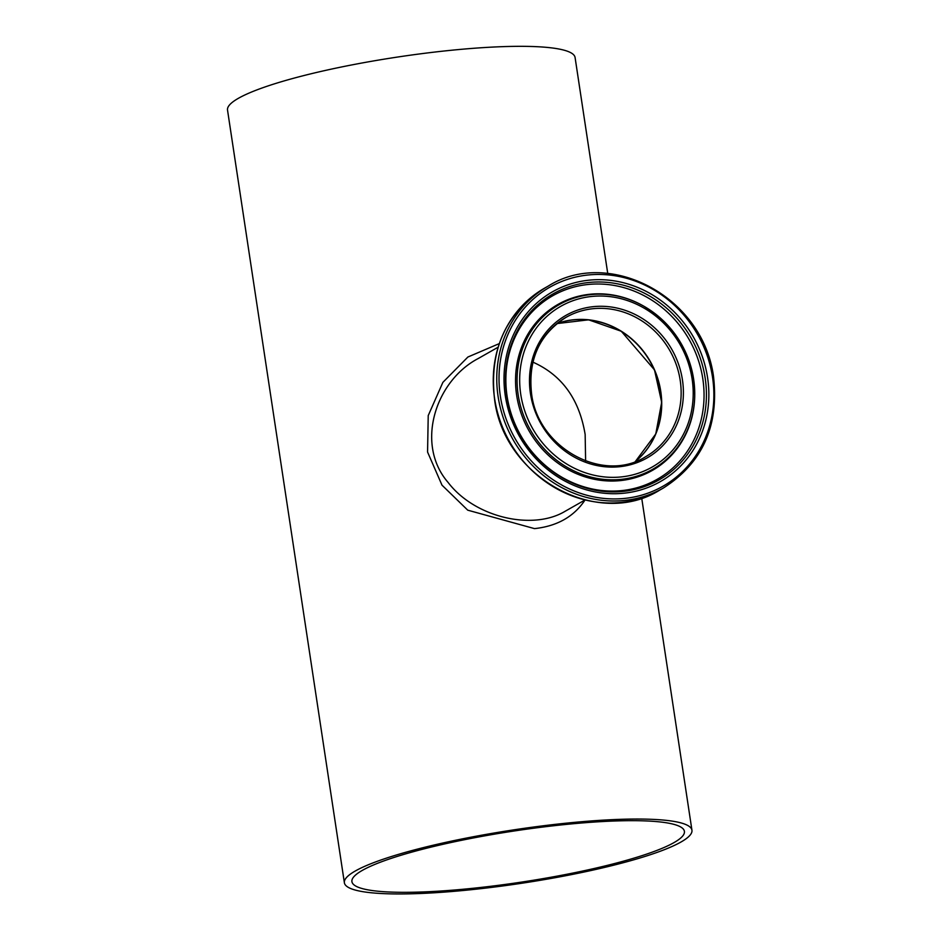 <?xml version="1.0" encoding="UTF-8"?>
<svg xmlns="http://www.w3.org/2000/svg" width="941" height="941" viewBox="0 0 941 941"><rect width="100%" height="100%" fill="white"/><g stroke="black" fill="none" stroke-linecap="round" stroke-linejoin="round"><path stroke-width="1.41" d="M499.295 343.606L467.9 357.015L442.87 382.375L428.226 415.581L427.567 452.045L441.988 485.156L467.748 510.175L534.5 528.619C557.143 526.172 573.986 516.633 585.043 499.977M578.868 821.963A175.755 26.995 171.4 0 0 344.382 882.776A175.755 26.995 171.4 0 0 522.196 883.187A175.755 26.995 171.4 0 0 691.941 830.221A175.755 26.995 171.4 0 0 578.868 821.963M607.745 273.502L575.08 57.495A175.755 26.995 171.4 0 0 462.007 49.25A175.755 26.995 171.4 0 0 227.522 110.062L344.382 882.776M585.008 499.977L565.129 511.281C532.806 530.771 474.982 517.703 448.092 482.439C415.169 444.481 435.177 381.328 477.899 358.686L479.545 357.768L477.899 358.686M556.813 323.669A80.256 73.657 -119.6 0 1 574.339 319.787A80.256 73.657 -119.6 0 1 660.582 391.574A80.256 73.657 -119.6 0 1 635.234 461.549M585.62 460.996L585.149 434.483C579.303 399.172 561.883 375.059 532.888 362.132M362.344 870.378A168.133 25.819 -8.6 0 1 545.768 826.68A168.133 25.819 -8.6 0 1 684.413 831.35A168.133 25.819 -8.6 0 1 522.02 882.023A168.133 25.819 -8.6 0 1 351.922 881.635A168.133 25.819 -8.6 0 1 362.344 870.378M635.351 461.513A80.256 73.657 60.4 0 0 650.419 361.673A80.256 73.657 60.4 0 0 556.907 323.598L588.607 319.822L621.272 331.244L654.489 369.895L661.676 402.301L655.771 433.966L635.351 461.513M531.453 393.656A80.256 73.657 -119.6 0 1 566.153 317.27A80.256 73.657 -119.6 0 1 669.851 350.617A80.256 73.657 -119.6 0 1 645.514 456.797C602.863 483.733 537.617 447.693 531.559 393.538C527.913 359.65 539.44 334.231 566.153 317.27M530.43 393.456A82.02 75.268 60.4 0 0 654.936 452.703A82.02 75.268 60.4 0 0 633.952 313.906A82.02 75.268 60.4 0 0 530.43 393.456M520.749 394.326A92.465 84.855 -119.6 0 1 637.457 304.637A92.465 84.855 -119.6 0 1 661.111 461.114A92.465 84.855 -119.6 0 1 520.749 394.326M500.353 396.137A114.473 105.051 -119.6 0 1 644.832 285.099A114.473 105.051 -119.6 0 1 674.132 478.828A114.473 105.051 -119.6 0 1 500.353 396.137M498.118 396.632A116.237 106.662 60.4 0 0 663.299 488.061C702.621 462.972 719.324 425.591 713.443 375.93C702.233 295.533 608.533 247.977 548.368 286.005A116.237 106.662 60.4 0 0 498.118 396.632M494.613 398.619A116.237 106.662 -119.6 0 1 544.863 287.993C505.987 312.73 489.191 349.64 494.507 398.737C503.235 476.969 597.594 529.207 659.794 490.061A116.237 106.662 -119.6 0 1 494.613 398.619M505.282 395.702A109.156 100.169 60.4 0 0 670.98 474.546A109.156 100.169 60.4 0 0 643.044 289.828A109.156 100.169 60.4 0 0 505.282 395.702M518.173 394.808A94.665 86.866 60.4 0 0 612.144 479.816A94.665 86.866 60.4 0 0 694.729 395.467A94.665 86.866 60.4 0 0 644.02 306.307A94.665 86.866 60.4 0 0 552.649 308.789A94.665 86.866 60.4 0 0 518.173 394.808M516.656 395.314A95.476 87.607 60.4 0 0 611.427 481.039A95.476 87.607 60.4 0 0 694.729 395.973L694.729 395.467C693.823 356.651 676.92 326.927 644.02 306.307L643.573 306.06A95.476 87.607 60.4 0 0 551.438 308.566A95.476 87.607 60.4 0 0 516.656 395.314M506.776 395.785A107.051 98.229 -119.6 0 1 641.891 291.957A107.051 98.229 -119.6 0 1 669.286 473.1A107.051 98.229 -119.6 0 1 506.776 395.785M507.093 396.243A105.592 96.899 60.4 0 0 667.404 472.523A105.592 96.899 60.4 0 0 640.374 293.827A105.592 96.899 60.4 0 0 507.093 396.243M641.703 498.06L691.941 830.221M548.368 286.005L544.863 287.993M663.299 488.061L659.794 490.061M498.118 347.205L478.228 358.521"/></g></svg>
